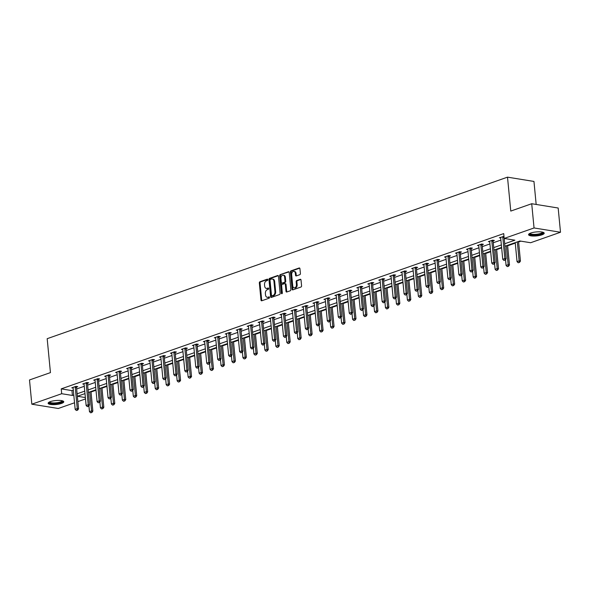 <?xml version="1.0" encoding="UTF-8"?>
<svg xmlns="http://www.w3.org/2000/svg" width="590" height="590" viewBox="0 0 590 590"><rect width="100%" height="100%" fill="white"/><g stroke="black" fill="none" stroke-linecap="round" stroke-linejoin="round"><path stroke-width="0.89" d="M267.808 279.675A0.693 0.479 -80.8 0 0 267.263 279.181L259.932 281.747A0.988 0.686 -80.8 0 0 259.334 282.942L260.987 300.067A0.988 0.686 -80.8 0 0 261.768 300.775L269.099 298.208A0.693 0.479 -80.8 0 0 268.966 296.873L268.022 297.205A3.164 2.198 -80.8 0 1 267.218 297.286A3.164 2.198 -80.8 0 1 265.522 294.934L265.382 293.51A3.164 2.198 -80.8 0 1 267.292 289.69L268.244 289.358A0.693 0.479 -80.8 0 0 268.118 288.023L267.167 288.355A3.164 2.198 -80.8 0 1 266.37 288.436A3.164 2.198 -80.8 0 1 264.667 286.091L264.526 284.66A3.164 2.198 -80.8 0 1 266.444 280.84L267.395 280.508A0.693 0.479 -80.8 0 0 267.808 279.675M541.959 234.835A7.854 1.999 -5.5 0 1 533.508 236.052A7.854 1.999 -5.5 0 1 528.566 234.68A7.854 1.999 -5.5 0 1 530.801 233.02A7.854 1.999 -5.5 0 1 539.253 231.804A7.854 1.999 -5.5 0 1 544.201 233.175A7.854 1.999 -5.5 0 1 541.959 234.835M61.53 403.42A7.854 1.999 -5.5 0 1 53.078 404.644A7.854 1.999 -5.5 0 1 48.137 403.272A7.854 1.999 -5.5 0 1 50.379 401.613A7.854 1.999 -5.5 0 1 58.823 400.396A7.854 1.999 -5.5 0 1 63.772 401.768A7.854 1.999 -5.5 0 1 61.53 403.42M299.794 274.697A0.988 0.686 -80.8 0 0 300.399 273.502L299.934 268.693A0.988 0.686 -80.8 0 0 299.152 267.985L291.01 270.847A0.988 0.686 -80.8 0 0 290.413 272.034L292.065 289.166A0.988 0.686 -80.8 0 0 292.846 289.874L300.981 287.013A0.988 0.686 -80.8 0 0 301.579 285.826L301.025 280.021A0.988 0.686 -80.8 0 0 300.244 279.306L296.755 280.53A0.988 0.686 -80.8 0 0 296.158 281.725L296.438 284.601A2.64 1.836 -80.8 0 1 294.167 287.861A2.64 1.836 -80.8 0 1 292.743 285.899L291.659 274.623A2.64 1.836 -80.8 0 1 293.931 271.37A2.64 1.836 -80.8 0 1 295.354 273.332L295.531 275.206A0.988 0.686 -80.8 0 0 296.313 275.921L299.794 274.697M74.532 402.778L58.285 408.487L31.831 404.194L29.5 379.96L50.445 372.615L47.178 338.69L507.503 177.155L510.77 211.08L531.715 203.727L534.046 227.961L560.5 232.246L530.631 242.733L519.908 240.993L504.937 246.244M31.831 404.194L61.699 393.714L72.422 395.455L73.787 394.976M504.693 243.766L514.9 240.182L504.177 238.441L503.713 233.596L61.235 388.869L61.699 393.714M502.85 236.561L502.805 236.922A1.01 0.701 -80.8 0 0 502.798 237.224L504.848 258.545L506.139 258.759L504.185 238.441L534.046 227.961M278.48 276.223A0.988 0.686 -80.8 0 0 277.698 275.515L269.556 278.369A0.988 0.686 -80.8 0 0 268.959 279.564L270.611 296.689A0.988 0.686 -80.8 0 0 271.393 297.404L279.527 294.543A0.988 0.686 -80.8 0 0 280.125 293.348L278.48 276.223M280.287 274.608L288.421 271.754A0.988 0.686 -80.8 0 1 289.203 272.462L290.855 289.587A0.988 0.686 -80.8 0 1 290.258 290.781L286.769 292.006A0.988 0.686 -80.8 0 1 285.995 291.29L285.324 284.351A0.988 0.686 -80.8 0 0 284.542 283.635L282.234 284.446A0.988 0.686 -80.8 0 0 281.629 285.641L282.33 292.876A0.693 0.479 -80.8 0 1 281.364 293.215L279.69 275.803A0.988 0.686 -80.8 0 1 280.287 274.608L288.997 271.916M536.17 204.45L533.957 181.44L507.503 177.155M61.235 388.869L71.958 390.61L73.315 390.13M76.648 388.957L84.282 386.28M87.615 385.115L95.241 382.438M98.574 381.265L106.207 378.588M109.541 377.416L117.174 374.739M120.508 373.573L128.133 370.896M131.467 369.724L139.1 367.046M142.433 365.874L150.059 363.197M153.393 362.031L161.026 359.354M164.359 358.182L171.992 355.505M175.326 354.332L182.952 351.655M186.285 350.49L193.918 347.812M197.252 346.64L204.878 343.963M208.211 342.79L215.844 340.113M219.178 338.948L226.803 336.271M230.137 335.098L237.77 332.421M241.104 331.248L248.737 328.571M252.07 327.406L259.696 324.729M263.029 323.556L270.663 320.879M273.996 319.706L281.622 317.029M284.955 315.864L292.588 313.187M295.922 312.014L303.548 309.337M306.881 308.164L314.514 305.487M317.848 304.322L325.481 301.645M328.814 300.472L336.44 297.795M339.774 296.623L347.407 293.945M350.74 292.78L358.366 290.103M361.7 288.93L369.333 286.253M372.666 285.081L380.299 282.404M383.633 281.238L391.259 278.561M394.592 277.389L402.225 274.711M405.559 273.539L413.184 270.862M416.518 269.696L424.151 267.019M427.485 265.847L435.11 263.169M438.444 261.997L446.077 259.32M449.41 258.155L457.044 255.477M460.377 254.305L468.003 251.628M471.336 250.455L478.969 247.778M482.303 246.613L489.929 243.936M493.262 242.763L500.895 240.086M504.229 238.913L505.136 238.596M76.523 387.077L77.762 386.642L75.977 386.354L71.759 387.837L73.116 388.05M87.49 383.235L88.729 382.799L86.936 382.504L82.725 383.987L84.082 384.208M98.449 379.385L99.688 378.95L97.903 378.662L93.685 380.137L95.042 380.358M109.416 375.535L110.654 375.1L108.87 374.812L104.651 376.295L106.008 376.509M120.375 371.693L121.621 371.257L119.829 370.963L115.611 372.445L116.968 372.666M131.341 367.843L132.58 367.408L130.796 367.12L126.577 368.595L127.934 368.816M142.308 363.993L143.547 363.558L141.755 363.27L137.544 364.753L138.901 364.967M153.267 360.151L154.506 359.716L152.722 359.421L148.503 360.903L149.86 361.124M164.234 356.301L165.473 355.866L163.688 355.578L159.47 357.053L160.827 357.275M175.193 352.451L176.432 352.016L174.647 351.729L170.429 353.211L171.786 353.425M186.16 348.609L187.399 348.174L185.614 347.879L181.396 349.361L182.753 349.582M197.126 344.759L198.365 344.324L196.573 344.036L192.362 345.511L193.719 345.733M208.086 340.909L209.325 340.474L207.54 340.187L203.321 341.669L204.678 341.883M219.052 337.067L220.291 336.632L218.499 336.337L214.288 337.819L215.645 338.041M230.012 333.217L231.251 332.782L229.466 332.495L225.247 333.969L226.604 334.191M240.978 329.368L242.217 328.932L240.432 328.645L236.214 330.127L237.571 330.341M251.937 325.525L253.184 325.09L251.392 324.795L247.173 326.277L248.53 326.499M262.904 321.675L264.143 321.24L262.358 320.953L258.14 322.428L259.497 322.649M273.871 317.826L275.11 317.391L273.318 317.103L269.106 318.585L270.463 318.799M284.83 313.983L286.069 313.548L284.284 313.253L280.066 314.736L281.423 314.957M295.796 310.134L297.036 309.698L295.243 309.411L291.032 310.886L292.389 311.107M306.756 306.284L307.995 305.849L306.21 305.561L301.992 307.043L303.349 307.257M317.722 302.441L318.961 302.006L317.177 301.711L312.958 303.194L314.315 303.415M328.689 298.592L329.928 298.156L328.136 297.869L323.917 299.344L325.282 299.565M339.648 294.742L340.887 294.307L339.103 294.019L334.884 295.502L336.241 295.715M350.615 290.899L351.854 290.464L350.062 290.169L345.851 291.652L347.208 291.873M361.574 287.05L362.813 286.615L361.028 286.327L356.81 287.802L358.167 288.023M372.541 283.2L373.78 282.765L371.995 282.477L367.777 283.96L369.134 284.173M383.5 279.358L384.739 278.923L382.954 278.627L378.736 280.11L380.093 280.331M394.467 275.508L395.706 275.073L393.921 274.785L389.702 276.26L391.059 276.481M405.433 271.658L406.672 271.223L404.88 270.935L400.669 272.418L402.026 272.632M416.393 267.816L417.632 267.381L415.847 267.086L411.628 268.568L412.985 268.789M427.359 263.966L428.598 263.531L426.806 263.243L422.595 264.718L423.952 264.94M438.318 260.116L439.557 259.681L437.773 259.394L433.554 260.876L434.911 261.09M449.285 256.274L450.524 255.839L448.739 255.544L444.521 257.026L445.878 257.247M460.244 252.424L461.491 251.989L459.699 251.701L455.48 253.176L456.837 253.398M471.211 248.574L472.45 248.139L470.665 247.852L466.447 249.334L467.804 249.555M482.178 244.732L483.417 244.297L481.624 244.002L477.413 245.484L478.77 245.706M493.137 240.882L494.376 240.447L492.591 240.16L488.373 241.635L489.73 241.856M500.696 238.013L499.339 237.792L503.978 236.376M91.015 391.989L95.993 390.241M101.982 388.139L106.96 386.391M112.948 384.297L117.926 382.549M123.907 380.447L128.886 378.699M134.874 376.597L139.852 374.849M145.833 372.755L150.811 371.007M156.8 368.905L161.778 367.157M167.759 365.055L172.737 363.307M178.726 361.213L183.704 359.465M189.692 357.363L194.671 355.615M200.652 353.513L205.63 351.765M211.618 349.671L216.596 347.923M222.578 345.821L227.556 344.073M233.544 341.971L238.522 340.224M244.511 338.129L249.481 336.381M255.47 334.279L260.448 332.531M266.437 330.43L271.415 328.682M277.396 326.587L282.374 324.839M288.363 322.737L293.341 320.99M299.322 318.888L304.3 317.14M310.288 315.045L315.267 313.297M321.255 311.195L326.233 309.448M332.214 307.346L337.192 305.598M343.181 303.503L348.159 301.756M354.14 299.654L359.118 297.906M365.107 295.804L370.085 294.056M376.066 291.962L381.044 290.214M387.033 288.112L392.011 286.364M397.999 284.262L402.977 282.514M408.959 280.42L413.937 278.672M419.925 276.57L424.903 274.822M430.884 272.72L435.863 270.972M441.851 268.878L446.829 267.13M452.818 265.028L457.788 263.28M463.777 261.178L468.755 259.43M474.744 257.336L479.722 255.588M485.703 253.486L490.681 251.738M496.669 249.636L501.648 247.889M507.629 245.794L515.262 243.117M518.595 241.944L520.867 241.148M531.715 203.727L558.17 208.019L560.5 232.246M85.498 398.936L77.873 401.613M84.99 393.611L77.43 396.266L85.366 397.549M501.603 247.417L493.97 250.094M490.637 251.266L483.003 253.943M479.67 255.109L472.044 257.786M468.711 258.958L461.078 261.636M457.744 262.808L450.118 265.485M446.785 266.651L439.152 269.328M435.818 270.5L428.193 273.177M424.859 274.35L417.226 277.027M413.892 278.192L406.259 280.87M402.926 282.042L395.3 284.719M391.967 285.892L384.333 288.569M381 289.734L373.374 292.411M370.041 293.584L362.408 296.261M359.074 297.434L351.448 300.111M348.107 301.276L340.482 303.953M337.148 305.126L329.515 307.803M326.181 308.976L318.556 311.653M315.222 312.818L307.589 315.495M304.256 316.668L296.63 319.345M293.296 320.518L285.663 323.195M282.33 324.36L274.697 327.037M271.363 328.21L263.737 330.887M260.404 332.059L252.771 334.737M249.437 335.902L241.812 338.579M238.478 339.752L230.845 342.429M227.511 343.601L219.886 346.278M216.552 347.444L208.919 350.121M205.585 351.293L197.952 353.971M194.619 355.143L186.993 357.82M183.66 358.986L176.027 361.663M172.693 362.835L165.067 365.512M161.734 366.685L154.101 369.362M150.767 370.527L143.141 373.205M139.8 374.377L132.175 377.054M128.841 378.227L121.208 380.904M117.875 382.069L110.249 384.746M106.915 385.919L99.282 388.596M95.949 389.769L88.323 392.446M77.12 393.803L84.746 391.126M88.08 389.961L95.713 387.283M99.046 386.111L106.672 383.434M110.005 382.261L117.639 379.584M120.972 378.419L128.598 375.742M131.931 374.569L139.565 371.892M142.898 370.719L150.531 368.042M153.865 366.877L161.49 364.2M164.824 363.027L172.457 360.35M175.791 359.177L183.416 356.5M186.75 355.335L194.383 352.658M197.716 351.485L205.35 348.808M208.683 347.635L216.309 344.958M219.642 343.793L227.275 341.116M230.609 339.943L238.235 337.266M241.568 336.094L249.201 333.416M252.535 332.251L260.161 329.574M263.494 328.401L271.127 325.724M274.461 324.552L282.094 321.875M285.427 320.709L293.053 318.032M296.387 316.86L304.02 314.182M307.353 313.01L314.979 310.333M318.312 309.167L325.945 306.49M329.279 305.318L336.905 302.641M340.246 301.475L347.871 298.791M351.205 297.626L358.838 294.948M362.172 293.776L369.797 291.099M373.131 289.933L380.764 287.249M384.097 286.084L391.723 283.406M395.057 282.234L402.69 279.557M406.023 278.392L413.656 275.707M416.99 274.542L424.616 271.865M427.949 270.692L435.582 268.015M438.916 266.85L446.542 264.165M449.875 263L457.508 260.323M460.842 259.15L468.467 256.473M471.801 255.308L479.434 252.623M482.768 251.458L490.401 248.781M493.734 247.608L501.36 244.931M71.958 390.61L72.422 395.455M266.37 288.436L267.086 288.554A3.164 2.198 -80.8 0 0 267.882 288.473L267.167 288.355M268.575 288.23L267.882 288.473M267.218 297.286L267.934 297.397A3.164 2.198 -80.8 0 0 268.738 297.323L268.022 297.205M269.431 297.08L268.738 297.323M267.727 279.38L260.647 281.865A0.988 0.686 -80.8 0 0 260.05 283.06L261.702 300.185A0.988 0.686 -80.8 0 0 261.908 300.73M278.266 275.685L270.272 278.487A0.988 0.686 -80.8 0 0 269.674 279.682L271.326 296.807A0.988 0.686 -80.8 0 0 271.533 297.353M270.441 279.439A0.693 0.479 -80.8 0 0 270.028 280.272L271.474 295.302A0.693 0.479 -80.8 0 0 272.019 295.804L273.023 295.45A3.164 2.198 -80.8 0 0 274.933 291.63L273.944 281.356A3.164 2.198 -80.8 0 0 272.241 279.011A3.164 2.198 -80.8 0 0 271.444 279.085L270.441 279.439M272.403 295.863A0.693 0.479 -80.8 0 0 272.735 295.922L272.019 295.804M272.241 279.011L272.956 279.129A3.164 2.198 -80.8 0 1 274.66 281.474L275.648 291.748A3.164 2.198 -80.8 0 1 273.738 295.568L272.735 295.922M284.793 283.613L285.508 283.731A0.988 0.686 -80.8 0 1 286.039 284.461L286.703 291.408A0.988 0.686 -80.8 0 0 286.917 291.954M281.002 274.726A0.988 0.686 -80.8 0 0 280.398 275.921L282.079 293.326A0.693 0.479 -80.8 0 0 282.131 293.547M284.631 277.138A2.64 1.836 -80.8 0 0 283.207 275.176A2.64 1.836 -80.8 0 0 280.936 278.436L281.319 282.411A0.988 0.686 -80.8 0 0 282.101 283.119L284.409 282.308A0.988 0.686 -80.8 0 0 285.014 281.113L284.631 277.138L285.346 277.256A2.64 1.836 -80.8 0 0 283.923 275.294L283.207 275.176M282.337 283.156A0.988 0.686 -80.8 0 0 282.817 283.237L282.101 283.119M285.346 277.256L285.73 281.231A0.988 0.686 -80.8 0 1 285.125 282.426L282.817 283.237M293.931 271.37L294.646 271.481A2.64 1.836 -80.8 0 1 296.069 273.443L296.246 275.324A0.988 0.686 -80.8 0 0 296.46 275.869M294.167 287.861L294.882 287.979A2.64 1.836 -80.8 0 0 297.154 284.719L296.438 284.601M300.812 279.476L297.471 280.648A0.988 0.686 -80.8 0 0 296.873 281.843L297.154 284.719M299.72 268.155L291.726 270.957A0.988 0.686 -80.8 0 0 291.128 272.152L292.78 289.277A0.988 0.686 -80.8 0 0 292.987 289.823M88.906 405.846L89.466 411.65L91.575 410.913L89.746 391.944M91.701 412.44L90.646 412.816L91.915 412.476L91.575 410.913L92.859 411.119L90.971 391.509M89.466 411.65L90.646 412.816M91.915 412.476L92.859 411.119M76.353 410.493L77.622 410.161L76.353 410.493L75.166 409.335L73.116 388.006A1.01 0.701 -80.8 0 0 73.049 387.726L72.939 387.416M75.269 386.605L75.225 386.966A1.01 0.701 -80.8 0 0 75.218 387.269L77.275 408.59L78.558 408.804L77.622 410.161M76.604 386.457L76.516 387.173A1.01 0.701 -80.8 0 0 76.508 387.475L78.558 408.804M75.166 409.335L77.275 408.59L77.408 410.124M62.547 400.846A6.8 1.726 -5.5 0 1 54.184 403.575A6.8 1.726 -5.5 0 1 49.162 402.137M49.582 401.93A6.291 1.6 174.5 0 0 54.265 402.955A6.291 1.6 174.5 0 0 62.098 400.721M48.269 402.83A7.803 1.984 174.5 0 0 53.933 403.848A7.803 1.984 174.5 0 0 63.55 401.362M542.977 232.254A6.8 1.726 -5.5 0 1 541.133 233.935A6.8 1.726 -5.5 0 1 533.367 234.982A6.8 1.726 -5.5 0 1 529.591 233.544M530.004 233.338A6.291 1.6 174.5 0 0 534.083 234.37A6.291 1.6 174.5 0 0 540.728 233.389A6.291 1.6 174.5 0 0 542.527 232.136M528.699 234.245A7.803 1.984 174.5 0 0 534.112 235.263A7.803 1.984 174.5 0 0 541.849 234.053A7.803 1.984 174.5 0 0 543.98 232.77M99.872 401.997L100.425 407.801L102.535 407.063L100.713 388.095M102.667 408.597L101.613 408.966L102.881 408.627L102.535 407.063L103.825 407.27L101.937 387.667M100.425 407.801L101.613 408.966M102.881 408.627L103.825 407.27M110.832 398.154L111.392 403.958L113.501 403.213L111.672 384.245M113.634 404.747L112.579 405.116L113.848 404.784L113.501 403.213L114.784 403.427L112.897 383.817M111.392 403.958L112.579 405.116M113.848 404.784L114.784 403.427M87.313 406.65L88.581 406.311L87.313 406.65L86.133 405.485L84.075 384.164A1.01 0.701 -80.8 0 0 84.016 383.876L83.905 383.574M86.236 382.755L86.192 383.117A1.01 0.701 -80.8 0 0 86.184 383.419L88.235 404.747L89.525 404.954L88.581 406.311M87.563 382.608L87.475 383.323A1.01 0.701 -80.8 0 0 87.475 383.633L89.525 404.954M86.133 405.485L88.235 404.747L88.367 406.274M98.279 402.8L99.548 402.469L98.279 402.8L97.092 401.635L95.042 380.314A1.01 0.701 -80.8 0 0 94.975 380.034L94.872 379.724M97.195 378.905L97.151 379.267A1.01 0.701 -80.8 0 0 97.151 379.577L99.201 400.898L100.492 401.104L99.548 402.469M98.53 378.758L98.442 379.481A1.01 0.701 -80.8 0 0 98.434 379.783L100.492 401.104M97.092 401.635L99.201 400.898L99.334 402.432M121.798 394.304L122.359 400.108L124.46 399.371L122.639 380.402M124.593 400.898L123.539 401.274L124.807 400.935L124.46 399.371L125.751 399.577L123.863 379.967M122.359 400.108L123.539 401.274M124.807 400.935L125.751 399.577M132.757 390.455L133.318 396.259L135.427 395.521L133.598 376.553M135.56 397.055L134.505 397.424L135.774 397.085L135.427 395.521L136.718 395.728L134.83 376.125M133.318 396.259L134.505 397.424M135.774 397.085L136.718 395.728M143.724 386.612L144.285 392.416L146.394 391.672L144.565 372.703M146.519 393.205L145.465 393.574L146.733 393.242L146.394 391.672L147.677 391.885L145.789 372.275M144.285 392.416L145.465 393.574M146.733 393.242L147.677 391.885M109.239 398.951L110.507 398.619L109.239 398.951L108.059 397.793L106.001 376.464A1.01 0.701 -80.8 0 0 105.942 376.184L105.831 375.874M108.162 375.063L108.118 375.424A1.01 0.701 -80.8 0 0 108.11 375.727L110.168 397.048L111.451 397.262L110.507 398.619M109.489 374.916L109.401 375.631A1.01 0.701 -80.8 0 0 109.401 375.933L111.451 397.262M108.059 397.793L110.168 397.048L110.293 398.582M120.205 395.108L121.474 394.769L120.205 395.108L119.018 393.943L116.968 372.622A1.01 0.701 -80.8 0 0 116.909 372.334L116.798 372.032M119.128 371.213L119.077 371.575A1.01 0.701 -80.8 0 0 119.077 371.877L121.127 393.205L122.418 393.412L121.474 394.769M120.456 371.066L120.367 371.781A1.01 0.701 -80.8 0 0 120.36 372.091L122.418 393.412M119.018 393.943L121.127 393.205L121.26 394.732M131.172 391.259L132.44 390.927L131.172 391.259L129.984 390.093L127.927 368.772A1.01 0.701 -80.8 0 0 127.868 368.492L127.757 368.182M130.088 367.364L130.043 367.725A1.01 0.701 -80.8 0 0 130.036 368.035L132.094 389.356L133.377 389.562L132.44 390.927M131.423 367.216L131.334 367.939A1.01 0.701 -80.8 0 0 131.327 368.241L133.377 389.562M129.984 390.093L132.094 389.356L132.219 390.89M142.131 387.409L143.4 387.077L142.131 387.409L140.944 386.251L138.893 364.922A1.01 0.701 -80.8 0 0 138.834 364.642L138.724 364.332M141.054 363.521L141.01 363.882A1.01 0.701 -80.8 0 0 141.003 364.185L143.053 385.506L144.344 385.72L143.4 387.077M142.382 363.374L142.293 364.089A1.01 0.701 -80.8 0 0 142.286 364.391L144.344 385.72M140.944 386.251L143.053 385.506L143.186 387.04M153.098 383.566L154.366 383.227L153.098 383.566L151.91 382.401L149.86 361.08A1.01 0.701 -80.8 0 0 149.794 360.792L149.69 360.49M152.014 359.671L151.969 360.033A1.01 0.701 -80.8 0 0 151.969 360.335L154.02 381.664L155.303 381.87L154.366 383.227M153.348 359.524L153.26 360.239A1.01 0.701 -80.8 0 0 153.253 360.549L155.303 381.87M151.91 382.401L154.02 381.664L154.152 383.19M164.057 379.717L165.325 379.385L164.057 379.717L162.877 378.551L160.819 357.23A1.01 0.701 -80.8 0 0 160.76 356.95L160.65 356.64M162.98 355.822L162.936 356.183A1.01 0.701 -80.8 0 0 162.929 356.493L164.986 377.814L166.269 378.02L165.325 379.385M164.308 355.674L164.219 356.397A1.01 0.701 -80.8 0 0 164.219 356.699L166.269 378.02M162.877 378.551L164.986 377.814L165.112 379.348M175.024 375.867L176.292 375.535L175.024 375.867L173.836 374.709L171.786 353.381A1.01 0.701 -80.8 0 0 171.72 353.1L171.616 352.791M173.939 351.979L173.895 352.341A1.01 0.701 -80.8 0 0 173.895 352.643L175.945 373.964L177.236 374.178L176.292 375.535M175.274 351.832L175.186 352.547A1.01 0.701 -80.8 0 0 175.178 352.85L177.236 374.178M173.836 374.709L175.945 373.964L176.078 375.498M185.983 372.025L187.251 371.685L185.983 372.025L184.803 370.859L182.745 349.538A1.01 0.701 -80.8 0 0 182.686 349.251L182.576 348.948M184.906 348.13L184.862 348.491A1.01 0.701 -80.8 0 0 184.854 348.793L186.912 370.122L188.195 370.328L187.251 371.685M186.234 347.982L186.145 348.697A1.01 0.701 -80.8 0 0 186.145 349.007L188.195 370.328M184.803 370.859L186.912 370.122L187.037 371.648M196.949 368.175L198.218 367.843L196.949 368.175L195.762 367.01L193.712 345.688A1.01 0.701 -80.8 0 0 193.653 345.408L193.542 345.098M195.873 344.28L195.821 344.641A1.01 0.701 -80.8 0 0 195.821 344.951L197.871 366.272L199.162 366.479L198.218 367.843M197.2 344.132L197.112 344.855A1.01 0.701 -80.8 0 0 197.104 345.157L199.162 366.479M195.762 367.01L197.871 366.272L198.004 367.806M207.916 364.325L209.185 363.993L207.916 364.325L206.729 363.167L204.678 341.839A1.01 0.701 -80.8 0 0 204.612 341.558L204.501 341.249M206.832 340.437L206.788 340.799A1.01 0.701 -80.8 0 0 206.78 341.101L208.838 362.422L210.121 362.636L209.185 363.993M208.167 340.29L208.078 341.005A1.01 0.701 -80.8 0 0 208.071 341.308L210.121 362.636M206.729 363.167L208.838 362.422L208.971 363.956M218.875 360.483L220.144 360.143L218.875 360.483L217.695 359.317L215.638 337.996A1.01 0.701 -80.8 0 0 215.579 337.709L215.468 337.406M217.799 336.588L217.754 336.949A1.01 0.701 -80.8 0 0 217.747 337.251L219.797 358.58L221.088 358.786L220.144 360.143M219.126 336.44L219.038 337.156A1.01 0.701 -80.8 0 0 219.03 337.465L221.088 358.786M217.695 359.317L219.797 358.58L219.93 360.106M229.842 356.633L231.11 356.301L229.842 356.633L228.655 355.468L226.604 334.147A1.01 0.701 -80.8 0 0 226.538 333.866L226.435 333.557M228.758 332.738L228.714 333.099A1.01 0.701 -80.8 0 0 228.714 333.409L230.764 354.73L232.047 354.937L231.11 356.301M230.093 332.59L230.004 333.313A1.01 0.701 -80.8 0 0 229.997 333.616L232.047 354.937M228.655 355.468L230.764 354.73L230.897 356.264M240.801 352.783L242.07 352.451L240.801 352.783L239.621 351.625L237.564 330.297A1.01 0.701 -80.8 0 0 237.505 330.017L237.394 329.707M239.724 328.896L239.68 329.257A1.01 0.701 -80.8 0 0 239.673 329.559L241.73 350.88L243.014 351.094L242.07 352.451M241.052 328.748L240.963 329.463A1.01 0.701 -80.8 0 0 240.963 329.766L243.014 351.094M239.621 351.625L241.73 350.88L241.856 352.414M251.768 348.941L253.036 348.602L251.768 348.941L250.58 347.776L248.53 326.454A1.01 0.701 -80.8 0 0 248.471 326.167L248.361 325.864M250.684 325.046L250.639 325.407A1.01 0.701 -80.8 0 0 250.639 325.709L252.69 347.038L253.98 347.245L253.036 348.602M252.019 324.898L251.93 325.614A1.01 0.701 -80.8 0 0 251.923 325.923L253.98 347.245M250.58 347.776L252.69 347.038L252.822 348.565M262.727 345.091L264.003 344.759L262.727 345.091L261.547 343.926L259.489 322.605A1.01 0.701 -80.8 0 0 259.43 322.324L259.32 322.015M261.65 321.196L261.606 321.557A1.01 0.701 -80.8 0 0 261.599 321.867L263.656 343.188L264.94 343.395L264.003 344.759M262.985 321.048L262.889 321.771A1.01 0.701 -80.8 0 0 262.889 322.074L264.94 343.395M261.547 343.926L263.656 343.188L263.782 344.722M273.694 341.241L274.962 340.909L273.694 341.241L272.506 340.083L270.456 318.755A1.01 0.701 -80.8 0 0 270.397 318.475L270.286 318.165M272.617 317.354L272.573 317.715A1.01 0.701 -80.8 0 0 272.565 318.017L274.616 339.339L275.906 339.552L274.962 340.909M273.944 317.206L273.856 317.921A1.01 0.701 -80.8 0 0 273.849 318.224L275.906 339.552M272.506 340.083L274.616 339.339L274.748 340.873M284.66 337.399L285.929 337.06L284.66 337.399L283.473 336.234L281.423 314.913A1.01 0.701 -80.8 0 0 281.356 314.625L281.246 314.322M283.576 313.504L283.532 313.865A1.01 0.701 -80.8 0 0 283.524 314.168L285.582 335.496L286.865 335.703L285.929 337.06M284.911 313.356L284.822 314.072A1.01 0.701 -80.8 0 0 284.815 314.382L286.865 335.703M283.473 336.234L285.582 335.496L285.715 337.023M295.62 333.549L296.888 333.217L295.62 333.549L294.44 332.384L292.382 311.063A1.01 0.701 -80.8 0 0 292.323 310.783L292.212 310.473M294.543 309.654L294.499 310.016A1.01 0.701 -80.8 0 0 294.491 310.325L296.541 331.646L297.832 331.853L296.888 333.217M295.87 309.507L295.782 310.229A1.01 0.701 -80.8 0 0 295.782 310.532L297.832 331.853M294.44 332.384L296.541 331.646L296.674 333.18M306.586 329.699L307.855 329.368L306.586 329.699L305.399 328.542L303.349 307.213A1.01 0.701 -80.8 0 0 303.282 306.933L303.179 306.623M305.502 305.812L305.458 306.173A1.01 0.701 -80.8 0 0 305.458 306.476L307.508 327.797L308.799 328.011L307.855 329.368M306.837 305.664L306.748 306.38A1.01 0.701 -80.8 0 0 306.741 306.682L308.799 328.011M305.399 328.542L307.508 327.797L307.641 329.331M154.691 382.763L155.244 388.567L157.353 387.829L155.531 368.861M157.486 389.356L156.431 389.732L157.7 389.393L157.353 387.829L158.644 388.036L156.756 368.425M155.244 388.567L156.431 389.732M157.7 389.393L158.644 388.036M165.65 378.913L166.21 384.717L168.32 383.979L166.491 365.011M168.445 385.513L167.398 385.882L168.666 385.543L168.32 383.979L169.603 384.186L167.715 364.583M166.21 384.717L167.398 385.882M168.666 385.543L169.603 384.186M176.617 375.07L177.17 380.875L179.279 380.13L177.457 361.161M179.412 381.664L178.357 382.032L179.626 381.7L179.279 380.13L180.57 380.344L178.681 360.733M177.17 380.875L178.357 382.032M179.626 381.7L180.57 380.344M187.576 371.221L188.136 377.025L190.245 376.287L188.417 357.319M190.378 377.814L189.324 378.19L190.592 377.851L190.245 376.287L191.529 376.494L189.641 356.884M188.136 377.025L189.324 378.19M190.592 377.851L191.529 376.494M198.542 367.371L199.103 373.175L201.212 372.438L199.383 353.469M201.338 373.971L200.283 374.34L201.551 374.001L201.212 372.438L202.495 372.644L200.607 353.041M199.103 373.175L200.283 374.34M201.551 374.001L202.495 372.644M209.502 363.529L210.062 369.333L212.171 368.588L210.342 349.619M212.304 370.122L211.25 370.491L212.518 370.159L212.171 368.588L213.462 368.802L211.574 349.192M210.062 369.333L211.25 370.491M212.518 370.159L213.462 368.802M220.468 359.679L221.029 365.483L223.138 364.745L221.309 345.777M223.263 366.272L222.209 366.648L223.477 366.309L223.138 364.745L224.421 364.952L222.533 345.342M221.029 365.483L222.209 366.648M223.477 366.309L224.421 364.952M231.435 355.829L231.988 361.633L234.097 360.896L232.276 341.927M234.23 362.43L233.175 362.798L234.444 362.459L234.097 360.896L235.388 361.102L233.5 341.499M231.988 361.633L233.175 362.798M234.444 362.459L235.388 361.102M242.394 351.987L242.955 357.791L245.064 357.046L243.235 338.077M245.197 358.58L244.142 358.949L245.411 358.617L245.064 357.046L246.347 357.26L244.459 337.65M242.955 357.791L244.142 358.949M245.411 358.617L246.347 357.26M253.361 348.137L253.921 353.941L256.023 353.204L254.202 334.235M256.156 354.73L255.101 355.106L256.37 354.767L256.023 353.204L257.314 353.41L255.426 333.8M253.921 353.941L255.101 355.106M256.37 354.767L257.314 353.41M264.32 344.287L264.881 350.091L266.99 349.354L265.161 330.385M267.123 350.888L266.068 351.257L267.336 350.917L266.99 349.354L268.273 349.56L266.385 329.957M264.881 350.091L266.068 351.257M267.336 350.917L268.273 349.56M275.287 340.445L275.847 346.249L277.956 345.504L276.127 326.536M278.082 347.038L277.027 347.407L278.296 347.075L277.956 345.504L279.24 345.718L277.352 326.108M275.847 346.249L277.027 347.407M278.296 347.075L279.24 345.718M286.246 336.595L286.806 342.399L288.916 341.662L287.087 322.693M289.048 343.188L287.994 343.564L289.262 343.225L288.916 341.662L290.206 341.868L288.318 322.258M286.806 342.399L287.994 343.564M289.262 343.225L290.206 341.868M297.213 332.745L297.773 338.549L299.882 337.812L298.053 318.843M300.008 339.346L298.953 339.715L300.221 339.375L299.882 337.812L301.166 338.018L299.278 318.416M297.773 338.549L298.953 339.715M300.221 339.375L301.166 338.018M308.179 328.903L308.732 334.707L310.842 333.962L309.02 314.994M310.974 335.496L309.92 335.865L311.188 335.533L310.842 333.962L312.132 334.176L310.244 314.566M308.732 334.707L309.92 335.865M311.188 335.533L312.132 334.176M319.138 325.053L319.699 330.857L321.808 330.12L319.979 311.151M321.941 331.646L320.886 332.023L322.155 331.683L321.808 330.12L323.091 330.326L321.203 310.716M319.699 330.857L320.886 332.023M322.155 331.683L323.091 330.326M330.105 321.203L330.666 327.007L332.767 326.27L330.946 307.302M332.9 327.804L331.846 328.173L333.114 327.834L332.767 326.27L334.058 326.477L332.17 306.874M330.666 327.007L331.846 328.173M333.114 327.834L334.058 326.477M341.064 317.361L341.625 323.165L343.734 322.42L341.905 303.452M343.867 323.954L342.812 324.323L344.081 323.991L343.734 322.42L345.025 322.634L343.137 303.024M341.625 323.165L342.812 324.323M344.081 323.991L345.025 322.634M352.031 313.511L352.591 319.315L354.701 318.578L352.872 299.609M354.826 320.105L353.771 320.481L355.04 320.141L354.701 318.578L355.984 318.784L354.096 299.174M352.591 319.315L353.771 320.481M355.04 320.141L355.984 318.784M362.998 309.661L363.551 315.466L365.66 314.728L363.838 295.76M365.793 316.262L364.738 316.631L366.007 316.299L365.66 314.728L366.951 314.935L365.062 295.332M363.551 315.466L364.738 316.631M366.007 316.299L366.951 314.935M317.545 325.857L318.814 325.518L317.545 325.857L316.365 324.692L314.308 303.371A1.01 0.701 -80.8 0 0 314.249 303.083L314.138 302.781M316.469 301.962L316.424 302.323A1.01 0.701 -80.8 0 0 316.417 302.626L318.475 323.954L319.758 324.161L318.814 325.518M317.796 301.815L317.708 302.53A1.01 0.701 -80.8 0 0 317.708 302.84L319.758 324.161M316.365 324.692L318.475 323.954L318.6 325.481M328.512 322.007L329.781 321.675L328.512 322.007L327.325 320.842L325.274 299.521A1.01 0.701 -80.8 0 0 325.215 299.241L325.105 298.931M327.435 298.112L327.384 298.474A1.01 0.701 -80.8 0 0 327.384 298.783L329.434 320.105L330.725 320.311L329.781 321.675M328.763 297.965L328.674 298.688A1.01 0.701 -80.8 0 0 328.667 298.99L330.725 320.311M327.325 320.842L329.434 320.105L329.567 321.639M339.479 318.158L340.747 317.826L339.479 318.158L338.291 317L336.241 295.671A1.01 0.701 -80.8 0 0 336.175 295.391L336.064 295.081M338.394 294.27L338.35 294.631A1.01 0.701 -80.8 0 0 338.343 294.934L340.401 316.255L341.684 316.469L340.747 317.826M339.729 294.122L339.641 294.838A1.01 0.701 -80.8 0 0 339.634 295.14L341.684 316.469M338.291 317L340.401 316.255L340.526 317.789M350.438 314.315L351.706 313.976L350.438 314.315L349.251 313.15L347.2 291.829A1.01 0.701 -80.8 0 0 347.141 291.541L347.031 291.239M349.361 290.42L349.317 290.781A1.01 0.701 -80.8 0 0 349.31 291.084L351.36 312.412L352.65 312.619L351.706 313.976M350.689 290.273L350.6 290.988A1.01 0.701 -80.8 0 0 350.593 291.298L352.65 312.619M349.251 313.15L351.36 312.412L351.493 313.939M373.957 305.819L374.517 311.623L376.627 310.878L374.798 291.91M376.752 312.412L375.705 312.781L376.973 312.449L376.627 310.878L377.91 311.092L376.022 291.482M374.517 311.623L375.705 312.781M376.973 312.449L377.91 311.092M384.923 301.969L385.476 307.774L387.586 307.036L385.764 288.068M387.719 308.563L386.664 308.939L387.932 308.6L387.586 307.036L388.876 307.243L386.988 287.632M385.476 307.774L386.664 308.939M387.932 308.6L388.876 307.243M395.883 298.12L396.443 303.924L398.552 303.186L396.723 284.218M398.685 304.72L397.63 305.089L398.899 304.757L398.552 303.186L399.836 303.393L397.948 283.79M396.443 303.924L397.63 305.089M398.899 304.757L399.836 303.393M406.849 294.277L407.41 300.081L409.519 299.337L407.69 280.368M409.644 300.87L408.59 301.239L409.858 300.907L409.519 299.337L410.802 299.55L408.914 279.94M407.41 300.081L408.59 301.239M409.858 300.907L410.802 299.55M417.809 290.428L418.369 296.232L420.478 295.494L418.649 276.526M420.611 297.021L419.556 297.397L420.825 297.058L420.478 295.494L421.769 295.701L419.881 276.091M418.369 296.232L419.556 297.397M420.825 297.058L421.769 295.701M428.775 286.578L429.336 292.382L431.445 291.644L429.616 272.676M431.57 293.178L430.516 293.547L431.784 293.215L431.445 291.644L432.728 291.851L430.84 272.248M429.336 292.382L430.516 293.547M431.784 293.215L432.728 291.851M439.742 282.735L440.295 288.54L442.404 287.795L440.582 268.826M442.537 289.329L441.482 289.697L442.751 289.366L442.404 287.795L443.695 288.009L441.807 268.398M440.295 288.54L441.482 289.697M442.751 289.366L443.695 288.009M450.701 278.886L451.262 284.69L453.371 283.952L451.542 264.984M453.503 285.479L452.449 285.855L453.717 285.516L453.371 283.952L454.654 284.159L452.766 264.549M451.262 284.69L452.449 285.855M453.717 285.516L454.654 284.159M361.405 310.465L362.673 310.134L361.405 310.465L360.217 309.3L358.167 287.979A1.01 0.701 -80.8 0 0 358.101 287.699L357.997 287.389M360.32 286.57L360.276 286.932A1.01 0.701 -80.8 0 0 360.276 287.242L362.326 308.563L363.61 308.769L362.673 310.134M361.655 286.423L361.567 287.146A1.01 0.701 -80.8 0 0 361.559 287.448L363.61 308.769M360.217 309.3L362.326 308.563L362.459 310.097M372.364 306.616L373.632 306.284L372.364 306.616L371.184 305.458L369.126 284.129A1.01 0.701 -80.8 0 0 369.067 283.849L368.957 283.539M371.287 282.728L371.243 283.089A1.01 0.701 -80.8 0 0 371.235 283.392L373.293 304.713L374.576 304.927L373.632 306.284M372.615 282.581L372.526 283.296A1.01 0.701 -80.8 0 0 372.526 283.598L374.576 304.927M371.184 305.458L373.293 304.713L373.418 306.247M383.33 302.773L384.599 302.434L383.33 302.773L382.143 301.608L380.093 280.287A1.01 0.701 -80.8 0 0 380.034 279.999L379.923 279.697M382.246 278.878L382.202 279.24A1.01 0.701 -80.8 0 0 382.202 279.542L384.252 300.87L385.543 301.077L384.599 302.434M383.581 278.731L383.493 279.446A1.01 0.701 -80.8 0 0 383.485 279.756L385.543 301.077M382.143 301.608L384.252 300.87L384.385 302.405M394.29 298.923L395.558 298.592L394.29 298.923L393.11 297.758L391.052 276.437A1.01 0.701 -80.8 0 0 390.993 276.157L390.882 275.847M393.213 275.029L393.169 275.39A1.01 0.701 -80.8 0 0 393.161 275.7L395.219 297.021L396.502 297.227L395.558 298.592M394.54 274.881L394.452 275.604A1.01 0.701 -80.8 0 0 394.452 275.906L396.502 297.227M393.11 297.758L395.219 297.021L395.344 298.555M405.256 295.074L406.525 294.742L405.256 295.074L404.069 293.916L402.019 272.587A1.01 0.701 -80.8 0 0 401.96 272.307L401.849 271.997M404.18 271.186L404.135 271.548A1.01 0.701 -80.8 0 0 404.128 271.85L406.178 293.171L407.469 293.385L406.525 294.742M405.507 271.039L405.419 271.754A1.01 0.701 -80.8 0 0 405.411 272.056L407.469 293.385M404.069 293.916L406.178 293.171L406.311 294.705M416.223 291.231L417.491 290.892L416.223 291.231L415.036 290.066L412.985 268.745A1.01 0.701 -80.8 0 0 412.919 268.457L412.808 268.155M415.139 267.336L415.095 267.698A1.01 0.701 -80.8 0 0 415.087 268L417.145 289.329L418.428 289.535L417.491 290.892M416.474 267.189L416.385 267.904A1.01 0.701 -80.8 0 0 416.378 268.214L418.428 289.535M415.036 290.066L417.145 289.329L417.277 290.863M427.182 287.382L428.451 287.05L427.182 287.382L426.002 286.216L423.945 264.895A1.01 0.701 -80.8 0 0 423.886 264.615L423.775 264.305M426.105 263.487L426.061 263.848A1.01 0.701 -80.8 0 0 426.054 264.158L428.104 285.479L429.395 285.685L428.451 287.05M427.433 263.339L427.344 264.062A1.01 0.701 -80.8 0 0 427.344 264.364L429.395 285.685M426.002 286.216L428.104 285.479L428.237 287.013M438.149 283.532L439.417 283.2L438.149 283.532L436.961 282.374L434.911 261.046A1.01 0.701 -80.8 0 0 434.845 260.765L434.742 260.456M437.065 259.644L437.02 260.006A1.01 0.701 -80.8 0 0 437.02 260.308L439.071 281.629L440.361 281.843L439.417 283.2M438.4 259.497L438.311 260.212A1.01 0.701 -80.8 0 0 438.304 260.514L440.361 281.843M436.961 282.374L439.071 281.629L439.203 283.163M461.668 275.036L462.228 280.84L464.33 280.103L462.508 261.134M464.463 281.637L463.408 282.005L464.677 281.673L464.33 280.103L465.621 280.309L463.733 260.706M462.228 280.84L463.408 282.005M464.677 281.673L465.621 280.309M449.108 279.69L450.376 279.35L449.108 279.69L447.928 278.524L445.87 257.203A1.01 0.701 -80.8 0 0 445.811 256.916L445.701 256.613M448.031 255.794L447.987 256.156A1.01 0.701 -80.8 0 0 447.98 256.458L450.037 277.787L451.321 277.993L450.376 279.35M449.359 255.647L449.27 256.362A1.01 0.701 -80.8 0 0 449.27 256.672L451.321 277.993M447.928 278.524L450.037 277.787L450.163 279.321M472.627 271.194L473.187 276.998L475.297 276.253L473.468 257.284M475.429 277.787L474.375 278.156L475.643 277.824L475.297 276.253L476.58 276.467L474.692 256.856M473.187 276.998L474.375 278.156M475.643 277.824L476.58 276.467M460.075 275.84L461.343 275.508L460.075 275.84L458.887 274.675L456.837 253.353A1.01 0.701 -80.8 0 0 456.778 253.073L456.667 252.763M458.991 251.945L458.946 252.306A1.01 0.701 -80.8 0 0 458.946 252.616L460.997 273.937L462.287 274.144L461.343 275.508M460.325 251.797L460.237 252.52A1.01 0.701 -80.8 0 0 460.229 252.822L462.287 274.144M458.887 274.675L460.997 273.937L461.129 275.471M483.594 267.344L484.154 273.148L486.263 272.41L484.434 253.442M486.389 273.937L485.334 274.313L486.603 273.974L486.263 272.41L487.547 272.617L485.659 253.007M484.154 273.148L485.334 274.313M486.603 273.974L487.547 272.617M471.041 271.99L472.31 271.658L471.041 271.99L469.854 270.832L467.796 249.504A1.01 0.701 -80.8 0 0 467.737 249.223L467.627 248.914M469.957 248.102L469.913 248.464A1.01 0.701 -80.8 0 0 469.906 248.766L471.963 270.087L473.246 270.301L472.31 271.658M471.292 247.955L471.196 248.67A1.01 0.701 -80.8 0 0 471.196 248.973L473.246 270.301M469.854 270.832L471.963 270.087L472.089 271.621M494.56 263.494L495.113 269.298L497.223 268.561L495.401 249.592M497.355 270.095L496.301 270.463L497.569 270.132L497.223 268.561L498.513 268.767L496.625 249.164M495.113 269.298L496.301 270.463M497.569 270.132L498.513 268.767M482 268.148L483.269 267.808L482 268.148L480.813 266.982L478.763 245.661A1.01 0.701 -80.8 0 0 478.704 245.374L478.593 245.071M480.924 244.253L480.88 244.614A1.01 0.701 -80.8 0 0 480.872 244.916L482.922 266.245L484.213 266.451L483.269 267.808M482.251 244.105L482.163 244.821A1.01 0.701 -80.8 0 0 482.155 245.13L484.213 266.451M480.813 266.982L482.922 266.245L483.055 267.779M505.519 259.652L506.08 265.456L508.189 264.711L506.36 245.742M508.315 266.245L507.26 266.614L508.536 266.282L508.189 264.711L509.472 264.925L507.584 245.315M506.08 265.456L507.26 266.614M508.536 266.282L509.472 264.925M492.967 264.298L494.236 263.966L492.967 264.298L491.78 263.133L489.73 241.812A1.01 0.701 -80.8 0 0 489.663 241.531L489.553 241.221M491.883 240.403L491.839 240.764A1.01 0.701 -80.8 0 0 491.839 241.074L493.889 262.395L495.172 262.602L494.236 263.966M493.218 240.255L493.129 240.978A1.01 0.701 -80.8 0 0 493.122 241.281L495.172 262.602M491.78 263.133L493.889 262.395L494.022 263.929M515.218 242.638L517.039 261.606L519.148 260.869L517.327 241.9M519.281 262.395L518.226 262.771L519.495 262.432L519.148 260.869L520.439 261.075L518.551 241.465M517.039 261.606L518.226 262.771M519.495 262.432L520.439 261.075M503.926 260.448L505.195 260.116L503.926 260.448L502.746 259.29L500.689 237.962A1.01 0.701 -80.8 0 0 500.63 237.681L500.519 237.372M502.746 259.29L504.848 258.545L504.981 260.079M506.139 258.759L505.195 260.116M261.702 300.185L260.987 300.067M260.05 283.06L259.334 282.942M260.647 281.865L259.932 281.747M271.326 296.807L270.611 296.689M269.674 279.682L268.959 279.564M270.272 278.487L269.556 278.369M278.178 275.596L277.698 275.515M273.738 295.568L273.023 295.45M275.648 291.748L274.933 291.63M274.66 281.474L273.944 281.356M288.901 271.828L288.421 271.754M286.703 291.408L285.995 291.29M286.039 284.461L285.324 284.351M282.079 293.326L281.364 293.215M280.398 275.921L279.69 275.803M285.125 282.426L284.409 282.308M285.73 281.231L285.014 281.113M296.246 275.324L295.531 275.206M296.069 273.443L295.354 273.332M296.873 281.843L296.158 281.725M297.471 280.648L296.755 280.53M300.723 279.387L300.244 279.306M292.78 289.277L292.065 289.166M291.128 272.152L290.413 272.034M291.726 270.957L291.01 270.847M299.632 268.067L299.152 267.985M75.218 387.269L76.508 387.475M75.225 386.966L76.516 387.173M86.184 383.419L87.475 383.633M86.192 383.117L87.475 383.323M97.151 379.577L98.434 379.783M97.151 379.267L98.442 379.481M108.11 375.727L109.401 375.933M108.118 375.424L109.401 375.631M119.077 371.877L120.36 372.091M119.077 371.575L120.367 371.781M130.036 368.035L131.327 368.241M130.043 367.725L131.334 367.939M141.003 364.185L142.286 364.391M141.01 363.882L142.293 364.089M151.969 360.335L153.253 360.549M151.969 360.033L153.26 360.239M162.929 356.493L164.219 356.699M162.936 356.183L164.219 356.397M173.895 352.643L175.178 352.85M173.895 352.341L175.186 352.547M184.854 348.793L186.145 349.007M184.862 348.491L186.145 348.697M195.821 344.951L197.104 345.157M195.821 344.641L197.112 344.855M206.78 341.101L208.071 341.308M206.788 340.799L208.078 341.005M217.747 337.251L219.03 337.465M217.754 336.949L219.038 337.156M228.714 333.409L229.997 333.616M228.714 333.099L230.004 333.313M239.673 329.559L240.963 329.766M239.68 329.257L240.963 329.463M250.639 325.709L251.923 325.923M250.639 325.407L251.93 325.614M261.599 321.867L262.889 322.074M261.606 321.557L262.889 321.771M272.565 318.017L273.849 318.224M272.573 317.715L273.856 317.921M283.524 314.168L284.815 314.382M283.532 313.865L284.822 314.072M294.491 310.325L295.782 310.532M294.499 310.016L295.782 310.229M305.458 306.476L306.741 306.682M305.458 306.173L306.748 306.38M316.417 302.626L317.708 302.84M316.424 302.323L317.708 302.53M327.384 298.783L328.667 298.99M327.384 298.474L328.674 298.688M338.343 294.934L339.634 295.14M338.35 294.631L339.641 294.838M349.31 291.084L350.593 291.298M349.317 290.781L350.6 290.988M360.276 287.242L361.559 287.448M360.276 286.932L361.567 287.146M371.235 283.392L372.526 283.598M371.243 283.089L372.526 283.296M382.202 279.542L383.485 279.756M382.202 279.24L383.493 279.446M393.161 275.7L394.452 275.906M393.169 275.39L394.452 275.604M404.128 271.85L405.411 272.056M404.135 271.548L405.419 271.754M415.087 268L416.378 268.214M415.095 267.698L416.385 267.904M426.054 264.158L427.344 264.364M426.061 263.848L427.344 264.062M437.02 260.308L438.304 260.514M437.02 260.006L438.311 260.212M447.98 256.458L449.27 256.672M447.987 256.156L449.27 256.362M458.946 252.616L460.229 252.822M458.946 252.306L460.237 252.52M469.906 248.766L471.196 248.973M469.913 248.464L471.196 248.67M480.872 244.916L482.155 245.13M480.88 244.614L482.163 244.821M491.839 241.074L493.122 241.281M491.839 240.764L493.129 240.978M502.798 237.224L504.081 237.431M502.805 236.922L504.052 237.121M272.558 295.937L271.843 295.819M282.566 283.259L281.85 283.141"/></g></svg>
